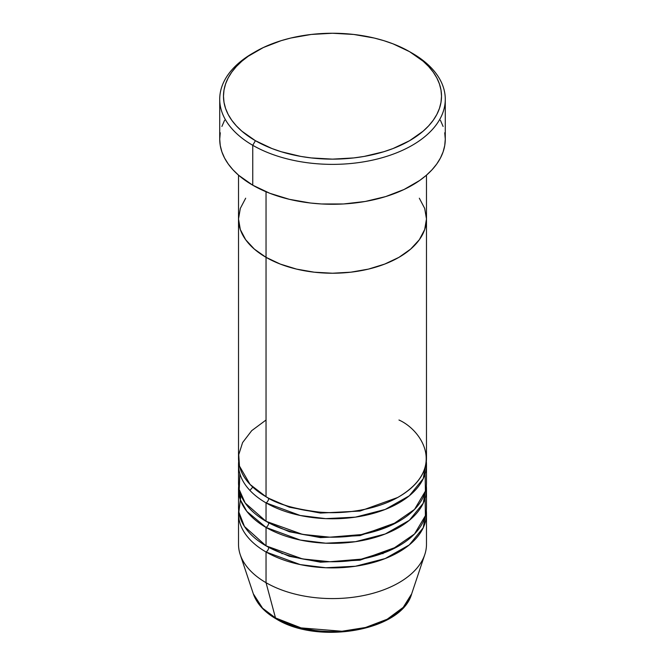 <?xml version="1.0" encoding="UTF-8"?>
<svg xmlns="http://www.w3.org/2000/svg" width="665" height="665" viewBox="0 0 665 665"><rect width="100%" height="100%" fill="white"/><g stroke="black" fill="none" stroke-linecap="round" stroke-linejoin="round"><path stroke-width="1" d="M255.41 51.687L252.75 53.217A112.776 65.112 0 0 0 252.758 145.303L255.41 140.697A109.018 62.942 180 0 1 255.41 51.687A109.018 62.942 180 0 1 409.59 51.687L393.065 43.857L383.888 40.681L374.22 38.038L353.772 34.455L332.5 33.25L311.228 34.455L290.78 38.038L281.112 40.681L263.34 47.539L248.228 56.259L241.852 61.222L236.358 66.517L231.777 72.103L228.178 77.921L225.576 83.915L224.005 90.024L223.482 96.192L224.005 102.36L225.576 108.47L228.178 114.463L231.777 120.274L236.358 125.86L241.852 131.163L255.41 140.697L271.935 148.528L281.112 151.703L300.854 156.425L311.228 157.921L332.5 159.135L353.772 157.921L364.146 156.425L383.888 151.703L393.065 148.528L409.59 140.697L423.148 131.163L428.642 125.86L433.223 120.274L436.822 114.463L439.424 108.47L440.995 102.36L441.518 96.192L440.995 90.024L439.424 83.915L436.822 77.921L433.223 72.103L428.642 66.517L423.148 61.222L409.59 51.687A109.018 62.942 180 0 1 409.59 140.697A109.018 62.942 180 0 1 255.41 140.697L252.758 145.303A112.776 65.112 0 0 0 412.242 145.303A112.776 65.112 0 0 0 412.25 53.217A112.776 65.112 0 0 0 412.242 53.217A112.776 65.112 180 0 1 445.276 99.26A112.776 65.112 180 0 1 375.659 159.417A112.776 65.112 180 0 1 252.758 145.303L252.758 185.203A112.776 65.112 0 0 0 375.659 199.317A112.776 65.112 0 0 0 445.276 139.16L444.735 145.544L443.106 151.869L440.421 158.062L436.689 164.08L431.959 169.858L426.273 175.336L419.682 180.473L404.046 189.492L385.667 196.582L365.235 201.47L343.556 203.964L321.444 203.964L310.497 203.025L289.341 199.317L269.84 193.299L252.758 185.203L252.758 145.303A112.776 65.112 180 0 1 219.724 99.26A112.776 65.112 180 0 1 254.105 52.452M266.042 191.769L266.042 257.338A93.981 54.256 0 0 0 368.468 269.101A93.981 54.256 0 0 0 426.481 218.968L424.677 229.55L419.324 239.732L410.646 249.109L398.958 257.338L384.711 264.08L368.468 269.101L350.837 272.185L332.5 273.224L314.163 272.185L296.532 269.101L280.289 264.08L266.042 257.338L254.354 249.109L245.676 239.732L240.323 229.55L238.519 218.968L240.323 208.386L245.676 198.203L240.323 208.386L238.519 218.968A93.981 54.256 0 0 0 266.042 257.338L266.042 191.769M426.481 175.153L426.481 218.968L424.677 208.386L419.324 198.203L424.677 208.386L426.481 218.968A93.981 54.256 180 0 1 368.468 269.101A93.981 54.256 180 0 1 266.042 257.338L266.042 496.747A93.981 54.256 0 0 0 368.468 508.509A93.981 54.256 0 0 0 426.481 458.385L426.481 218.968L424.677 229.55L419.324 239.732L410.646 249.109L398.958 257.338L384.711 264.08L368.468 269.101L350.837 272.185L332.5 273.224L314.163 272.185L296.532 269.101L280.289 264.08L266.042 257.338L254.354 249.109L245.676 239.732L240.323 229.55L238.519 218.968L238.519 458.385A93.981 54.256 0 0 0 266.042 496.747L266.042 257.338A93.981 54.256 180 0 1 238.519 218.968L238.519 175.153M219.724 99.26L219.724 139.16A112.776 65.112 0 0 0 252.758 185.203L238.727 175.336L233.041 169.858L228.311 164.08L224.579 158.062L221.894 151.869L220.265 145.544L219.724 139.16L220.265 132.784M440.421 120.265L443.106 126.458M444.735 132.784L445.276 139.16L445.276 99.26M221.894 126.458L224.579 120.265M239.882 473.729L239.225 489.581L245.21 503.048L266.042 521.302L266.042 502.89A3.757 2.17 120 0 0 268.702 498.285L289.383 507.204L320.48 513.072L360.023 511.061L397.595 497.52L360.023 511.061L320.48 513.072L289.383 507.204L268.702 498.285A3.757 2.17 -60 0 1 266.042 502.89L266.042 521.302A93.981 54.256 0 0 0 368.468 533.064A93.981 54.256 0 0 0 426.481 482.94L426.481 464.519A93.981 54.256 180 0 1 368.468 514.652A93.981 54.256 180 0 1 266.042 502.89A93.981 54.256 180 0 1 238.519 464.519A93.981 54.256 180 0 1 238.669 461.452M266.042 420.014L251.736 430.637L242.592 442.582L238.735 454.702L239.466 466.057L250.098 484.469L266.042 496.747C276.707 503.929 294.429 509.049 319.208 512.1C343.68 514.452 376.656 509.922 398.958 496.747C447.237 467.827 421.061 429.698 398.958 420.014M426.481 489.074A93.981 54.256 180 0 0 426.332 486.007L423.223 503.23L409.308 520.346L385.226 533.987L355.443 541.692L325.734 543.197L300.231 540.038L266.042 527.445A3.757 2.17 120 0 0 268.702 522.84L289.383 531.759L320.48 537.628L360.023 535.616L397.595 522.075L360.023 535.616L320.48 537.628L289.383 531.759L268.702 522.84A3.757 2.17 -60 0 1 266.042 527.445L246.823 511.377L240.373 499.789L238.669 486.007A93.981 54.256 180 0 0 238.519 489.074L238.519 507.495A93.981 54.256 0 0 0 266.042 545.857A93.981 54.256 0 0 0 368.468 557.619A93.981 54.256 0 0 0 426.481 507.495L426.481 489.074A93.981 54.256 180 0 1 368.468 539.207A93.981 54.256 180 0 1 266.042 527.445L266.042 545.857L266.042 527.445A93.981 54.256 180 0 1 238.519 489.074M238.519 513.629L238.519 544.327A93.981 54.256 0 0 0 266.042 582.69A93.981 54.256 180 0 1 240.223 554.61L253.332 593.845A80.623 46.55 0 0 0 275.493 617.935L262.584 608.201L253.332 593.845C256.848 603.77 264.462 612.133 276.175 618.915C317.986 645.075 401.693 630.927 411.668 593.845L424.777 554.61A93.981 54.256 180 0 1 360.039 596.206A93.981 54.256 180 0 1 266.042 582.69L266.042 552A3.757 2.17 120 0 0 268.702 547.395L289.383 556.314L320.48 562.191L360.023 560.171L397.595 546.63L360.023 560.171L320.48 562.191L289.383 556.314L268.702 547.395A3.757 2.17 -60 0 1 266.042 552L266.042 582.69L275.493 617.935A3.757 2.17 120 0 0 276.183 618.924A3.757 2.17 -60 0 1 275.493 617.935A80.623 46.55 0 0 0 356.124 629.531A80.623 46.55 0 0 0 411.668 593.845L403.214 607.378L387.171 619.24L365.559 627.477L341.976 631.251L301.112 627.901L275.493 617.935L266.042 582.69A93.981 54.256 0 0 0 368.468 594.452A93.981 54.256 0 0 0 426.481 544.327L426.481 513.629A93.981 54.256 180 0 1 368.468 563.762A93.981 54.256 180 0 1 266.042 552A93.981 54.256 180 0 1 238.519 513.629A93.981 54.256 180 0 1 238.669 510.562M240.954 495.217L238.851 512.058L244.462 526.481L266.042 545.857L302.467 558.908L329.865 561.734L361.386 559.124L391.818 549.581L414.519 533.987L425.409 515.658L425.118 498.285M266.042 502.89L300.231 515.483L325.734 518.642L355.443 517.137L385.226 509.432L409.308 495.791L423.223 478.675L426.332 461.452A93.981 54.256 180 0 1 426.481 464.519M266.042 552L300.231 564.593L325.734 567.752L355.443 566.248L385.226 558.542L409.308 544.901L423.223 527.786L426.332 510.562A93.981 54.256 180 0 1 426.481 513.629M303.032 628.367L317.479 630.894L332.5 631.75L347.521 630.894L361.968 628.367M238.519 464.519L238.519 482.94A93.981 54.256 0 0 0 266.042 521.302L302.467 534.352L329.865 537.179L361.386 534.569L391.818 525.026L414.519 509.432L425.409 491.102L425.118 473.729M382.982 553.737L382.433 553.463M282.567 553.463L282.018 553.737M412.25 53.217L409.59 51.687M252.775 487.113L249.915 490.413"/></g></svg>
